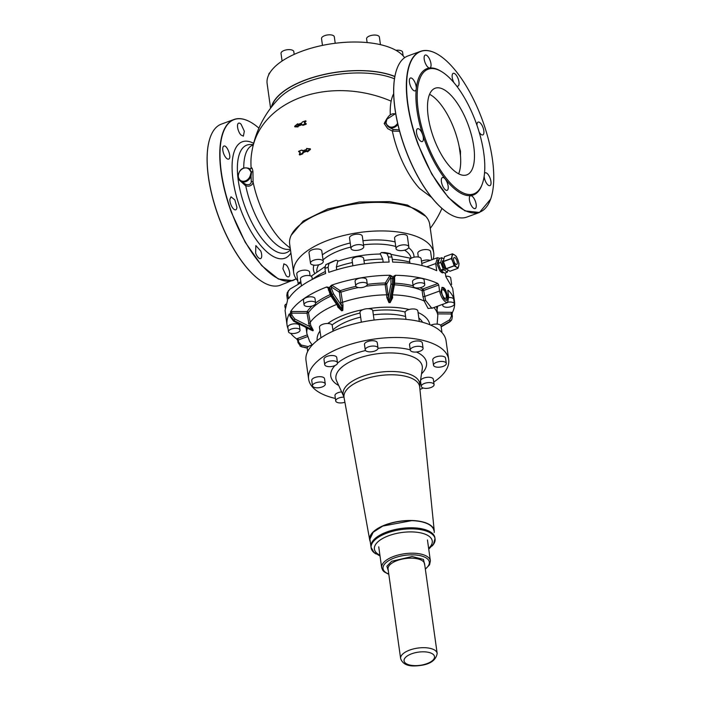 <?xml version="1.0" encoding="UTF-8"?>
<svg xmlns="http://www.w3.org/2000/svg" width="701" height="701" viewBox="0 0 701 701"><rect width="100%" height="100%" fill="white"/><g stroke="black" fill="none" stroke-linecap="round" stroke-linejoin="round"><path stroke-width="1.05" d="M411.689 520.65L382.781 526.065L373.16 532.252L369.918 539.087A32.281 13.941 -8 0 1 400.639 521.255A32.281 13.941 -8 0 1 433.91 530.657A32.281 13.941 172 0 0 411.689 520.65M432.096 546.044A32.281 13.941 172 0 0 435.067 538.894A32.281 13.941 172 0 0 412.845 528.887A32.281 13.941 172 0 0 371.127 547.875A32.281 13.941 172 0 0 375.946 553.93M335.218 43.269L334.316 36.82A6.458 2.786 172 0 0 324.738 35.637A6.458 2.786 172 0 0 321.531 38.616L322.478 45.39M380.45 44.662L379.381 37.057A6.458 2.786 172 0 0 374.658 35.05A6.458 2.786 172 0 0 366.588 38.853L367.114 42.568M269.929 72.676A6.458 2.786 172 0 0 268.798 74.578L268.807 74.665M294.192 54.371L293.807 51.62A6.458 2.786 172 0 0 288.067 49.648A6.458 2.786 172 0 0 281.232 52.487A6.458 2.786 172 0 0 281.022 53.416L282.082 61.013M403.11 55.808L402.602 52.189A6.458 2.786 172 0 0 401.761 51.059A6.458 2.786 172 0 0 395.916 50.314M270.577 108.208L267.134 83.656A70.713 30.546 -8 0 1 320.699 45.767A70.713 30.546 -8 0 1 401.41 54.143A70.713 30.546 -8 0 1 404.626 57.692M271.392 107.148A70.713 30.546 -8 0 1 320.585 75.287A70.713 30.546 -8 0 1 394.882 76.462M390.273 114.561A58.639 23.475 -110.1 0 1 391.149 101.181A99.919 76.593 -168.6 0 0 252.456 148.603A99.919 99.919 0 0 1 279.392 98L279.392 98A69.618 30.073 -8 0 1 370.233 73.439A69.618 30.073 -8 0 1 394.488 78.819M251.256 181.357C251.247 184.091 249.495 185.125 245.998 184.459L240.574 181.226L238.077 177.099C238.883 169.589 242.511 166.672 248.969 168.354L249.845 168.915L250.94 168.766L251.133 168.091C251.773 167.215 252.369 168.345 252.938 171.482L253.087 181.98L251.256 181.357L251.046 175.951A7.685 6.213 123.1 0 1 240.574 181.226L240.574 181.226A7.685 6.213 123.1 0 1 238.156 177.204M291.222 235.238L303.235 221.06L327.805 208.951L359.324 202.002L389.642 201.608L407.535 205.078L425.779 216.346M386.961 118.495L384.166 123.534L387.706 128.607L392.367 131.096L399.596 131.227M299.423 154.544L299.739 155L302.666 153.869L303.48 152.459L307.257 151.109M303.086 150.654L301.877 150.18M294.639 126.303L294.674 126.285A99.489 55.151 -33 0 1 297.557 123.858L297.61 124.638A99.586 43.015 -8 0 1 301.43 123.245L301.649 123.069A100.208 58.972 -59.6 0 1 302.446 121.956L302.446 121.956A99.428 42.945 -8 0 1 305.531 120.914L305.794 120.905M305.741 120.94L304.891 122.912L306.232 123.691L306.039 124.287L302.963 125.339L301.824 124.796L298.074 126.162L298.004 126.916L294.911 126.855L294.867 126.285M252.456 148.603A99.919 99.919 0 0 0 251.44 154.632A58.639 23.475 -110.1 0 0 251.133 168.091L250.091 169.02M249.556 169.239L251.554 172.069L251.046 175.951L250.239 175.662A7.071 5.713 123.1 0 1 243.834 181.261A7.071 5.713 123.1 0 1 238.384 176.818A7.071 5.713 123.1 0 1 242.108 169.02A7.071 5.713 123.1 0 1 249.398 169.616L250.126 169.388A7.685 6.213 123.1 0 0 248.969 168.354M245.998 184.459L245.788 185.949L248.689 186.177C251.475 185.581 252.938 184.188 253.087 181.98A58.639 23.475 -110.1 0 0 273.372 230.647A58.639 23.475 -110.1 0 0 280.4 239.435A58.639 23.475 -110.1 0 0 283.555 242.528A99.919 99.919 0 0 0 290.214 248.031M431.571 197.41L419.68 188.551A58.639 23.475 -110.1 0 1 412.644 179.763A58.639 23.475 -110.1 0 1 392.367 131.096L393.243 129.483L399.211 129.773M397.888 124.454A7.685 6.213 123.1 0 1 388.775 127.083L393.243 129.483M387.548 125.97L388.775 127.083A7.685 6.213 123.1 0 1 387.618 126.049L385.716 123.052L386.698 119.485M307.029 151.565L307.573 151.845L310.438 149.427L310.298 148.778L306.758 148.542M310.438 149.427L310.298 148.778M299.283 154.614L299.353 154.518A98.867 42.708 -8 0 1 302.28 153.388A99.875 58.779 -59.6 0 1 302.902 152.152L303.48 152.459L303.104 151.968A99.06 42.787 -8 0 1 306.898 150.619L307.003 150.811A98.885 42.708 -8 0 0 303.218 152.161L303.121 152.257A99.691 58.665 -59.6 0 0 302.499 153.484L302.552 153.677A98.368 42.489 -8 0 0 299.625 154.816L299.467 154.711A98.692 42.63 -8 0 1 302.394 153.58L302.648 153.58A99.402 58.498 -59.6 0 1 303.261 152.354L303.367 152.266A98.569 42.577 -8 0 1 307.152 150.917L307.204 150.969M298.828 151.302L300.256 152.704M297.338 124.208L297.566 124.357A99.691 58.446 116.4 0 1 297.785 124.007L297.899 124.568M305.75 120.887L305.855 121.15A99.963 58.831 120.4 0 0 304.681 122.754L304.751 122.999M304.357 122.517L304.567 122.675A100.19 58.963 120.4 0 1 305.741 121.08L304.392 122.964A99.691 2.226 31.3 0 1 305.724 123.744L305.934 124.059A99.481 42.971 172 0 0 302.858 125.093L302.963 125.339M304.392 122.964L304.567 122.885A99.507 2.226 31.3 0 1 305.899 123.665L302.639 124.787L302.727 125.321M304.567 122.885L305.829 123.989A99.682 43.059 172 0 0 302.753 125.023L302.736 125.085A99.586 2.226 -148.7 0 0 301.824 124.559L301.71 124.55A99.349 42.919 172 0 0 297.96 125.917L297.943 126.662A99.63 25.043 -167.8 0 0 294.841 126.609L294.911 126.837M301.728 124.252L301.728 124.489A99.796 2.234 -148.7 0 1 302.63 125.023L301.5 124.235L297.741 125.61L297.759 126.154A100.085 5.59 28.7 0 1 297.951 126.25L294.841 126.329M397.625 123.297A7.071 5.713 123.1 0 1 387.749 125.418L387.618 126.049L385.979 122.894L384.166 123.534M307.213 151.696L307.248 151.582A98.718 54.31 -31.6 0 1 310.122 149.155L310.061 148.84A99.586 23.93 -166.8 0 0 306.652 148.472L306.512 148.805A100.094 1.122 34 0 0 306.81 149.006L306.74 149.348A99.078 42.796 172 0 0 302.928 150.724L302.797 150.715A99.647 2.226 -148.7 0 0 301.78 150.11L298.661 151.372A99.507 2.226 31.3 0 1 300.116 152.231L299.318 154.474A99.945 58.814 120.4 0 1 300.177 152.695L300.23 152.73M290.363 249.065A55.283 22.134 -110.1 0 1 264.908 231.777A55.283 22.134 -110.1 0 1 245.788 185.949L240.68 181.296M297.741 280.759A70.713 30.546 -8 0 1 293.658 272.575L289.653 244.018A70.713 30.546 -8 0 1 289.539 242.8A70.713 30.546 -8 0 1 356.835 203.746A70.713 30.546 -8 0 1 429.704 224.355L433.717 252.912A70.713 30.546 -8 0 1 433.831 254.13A70.713 30.546 -8 0 1 433.095 259.326M306.591 148.489L306.714 149.488L302.858 150.855L301.614 150.093L298.661 151.556A99.323 2.217 31.3 0 1 300.116 152.415L299.274 154.465M310.201 148.927L306.635 148.463L306.714 149.488M300.116 152.231L300.186 152.678M297.89 123.875L294.744 126.539L297.566 123.814M297.61 124.638L297.68 124.559A99.402 42.936 -8 0 1 301.491 123.157L301.605 123.078A100.024 58.866 -59.6 0 1 302.403 121.965L301.605 123.078M301.5 124.235L301.605 124.48A99.551 42.998 172 0 0 297.855 125.856L297.96 126.25M297.741 125.61L297.741 126.154M290.906 252.982A61.986 24.815 -110.1 0 1 255.786 239.023A61.986 24.815 -110.1 0 1 232.092 168.766A61.986 24.815 -110.1 0 1 253.666 143.337M307.047 151.363A99.095 58.349 124.4 0 1 307.196 151.118L307.091 151.416A98.902 54.406 -31.6 0 1 309.965 148.989L306.53 148.612M306.74 149.348L302.613 150.838M293.658 272.575A70.713 30.546 -8 0 1 293.544 271.357A70.713 30.546 -8 0 1 360.849 232.303A70.713 30.546 -8 0 1 433.717 252.912M418.322 257.022L417.805 253.341A6.458 2.786 -8 0 1 422.361 249.968A6.458 2.786 -8 0 1 429.757 250.415A6.458 2.786 -8 0 1 430.589 251.554L431.755 259.817M300.825 281.653A6.458 2.786 172 0 0 298.24 284.299L296.786 273.942A6.458 2.786 -8 0 1 301.342 270.56A6.458 2.786 -8 0 1 308.738 271.015A6.458 2.786 -8 0 1 309.57 272.146L310.079 275.765M310.473 263.208L309.01 252.772A6.458 2.786 -8 0 1 309.22 251.843A6.458 2.786 -8 0 1 316.055 249.004A6.458 2.786 -8 0 1 321.803 250.976L323.266 261.412A6.458 2.786 172 0 0 317.527 259.44A6.458 2.786 172 0 0 310.692 262.279A6.458 2.786 172 0 0 310.473 263.208A6.458 2.786 172 0 0 316.221 265.18A6.458 2.786 172 0 0 323.056 262.34A6.458 2.786 172 0 0 323.266 261.412M350.982 248.408L349.519 237.972A6.458 2.786 -8 0 1 352.726 235.001A6.458 2.786 -8 0 1 362.312 236.176L363.775 246.612A6.458 2.786 172 0 0 354.189 245.438A6.458 2.786 172 0 0 350.982 248.408A6.458 2.786 172 0 0 360.568 249.591A6.458 2.786 172 0 0 363.775 246.612M396.047 248.645L394.584 238.209A6.458 2.786 -8 0 1 402.654 234.406A6.458 2.786 -8 0 1 407.369 236.412L408.832 246.848A6.458 2.786 172 0 0 404.118 244.842A6.458 2.786 172 0 0 396.047 248.645A6.458 2.786 172 0 0 400.762 250.651A6.458 2.786 172 0 0 408.832 246.848M430.195 260.378A6.458 2.786 172 0 0 421.467 261.236M338.609 261L336.086 260.22L332.966 261.359M379.758 254.042L381.423 252.535L386.943 253.622L388.415 256.995A84.549 36.522 -8 0 1 391.947 257.013L390.475 253.639A81.474 35.19 172 0 0 386.943 253.622M328.112 288.155L326.71 286.972A84.549 36.522 172 0 0 290.591 311.603L290.433 315.73A84.549 36.522 172 0 0 290.109 316.291L289.82 314.223L289.154 314.092A84.549 36.522 172 0 0 287.051 325.027L285.07 310.385L287.515 300.492L286.805 295.428A84.549 36.522 -8 0 1 287.76 293.772L288.47 298.836C294.858 289.031 307.24 280.584 325.641 273.486L324.931 268.422L325.781 264.654L332.87 261.394M332.773 261.429A64.86 28.014 -8 0 1 335.954 260.273L328.953 263.497A81.474 35.19 172 0 0 325.781 264.654M388.415 256.995L389.125 262.069C368.051 262.288 347.95 265.714 328.813 272.33L328.103 267.265L328.953 263.497M336.725 269.762L336.34 267.002L337.742 261.298C351.332 256.654 365.545 254.235 380.389 254.034L382.746 259.107L383.184 262.192M384.823 252.535L384.954 252.553A64.86 28.014 -8 0 0 381.423 252.535L384.683 252.544M384.954 252.553L390.475 253.639M439.895 258.38L437.442 257.731L435.715 263.558L436.723 270.7C425.446 265.311 410.76 262.437 392.656 262.086L391.947 257.013M286.805 295.428L287.287 292.527L290.039 289.031L300.983 282.722M287.76 293.772L288.409 290.591M437.389 312.234L451.356 312.304L451.19 313.96A1.227 0.535 172 0 1 452.092 314.346A1.227 0.535 172 0 1 452.057 314.512L452.417 312.453A84.549 36.522 172 0 0 454.511 301.518L452.662 288.339L445.827 276.632L445.31 272.961M287.051 325.027A84.549 36.522 172 0 0 288.076 328.83M290.678 333.308A84.549 36.522 172 0 0 296.681 338.951L297.855 340.756A1.227 0.535 -8 0 1 297.706 340.546A1.227 0.535 -8 0 1 298.311 339.976L298.6 342.044A1.227 0.535 -8 0 0 297.995 342.614L297.706 340.458M394.426 284.825A66.104 28.548 172 0 1 405.231 285.938A66.104 28.548 172 0 1 422.081 290.538A1.227 0.903 113.4 0 1 422.878 288.996L437.845 283.528A84.549 36.522 172 0 0 414.65 276.904A84.549 36.522 172 0 0 395.382 275.283L393.498 276.352L393.787 278.42A84.549 36.522 172 0 0 392.595 278.411L392.297 276.343L390.08 275.256A84.549 36.522 172 0 0 331.477 285.228L329.759 286.989L330.048 289.057A84.549 36.522 172 0 0 328.979 289.443A1.227 0.535 172 0 0 328.375 290.012L328.375 290.012A1.227 0.535 172 0 0 328.532 290.223M438.914 259.817L438.274 259.887L437.047 264.198L439.772 270.744L441.569 272.54L443.47 272.558M312.304 279.375L312.015 277.289A5.845 2.524 172 0 0 306.819 275.511A5.845 2.524 172 0 0 300.633 278.078A5.845 2.524 172 0 0 300.449 278.919L301.43 285.92M364.424 263.848L363.661 258.424A5.845 2.524 172 0 0 354.995 257.355A5.845 2.524 172 0 0 352.095 260.045L352.901 265.784M422.081 265.565L421.117 258.722A5.845 2.524 172 0 0 416.85 256.908A5.845 2.524 172 0 0 409.55 260.351L409.962 263.313M437.845 283.528L438.73 284.974L439.571 291.02C440.692 296.146 442.743 299.826 445.713 302.061L447.632 302.525L448.675 296.952L447.825 290.906M454.511 301.518A84.549 36.522 172 0 0 448.158 290.249L447.825 290.372M445.38 289.487L443.689 287.647L442.129 287.349L440.903 291.66L443.628 298.197L445.424 300.002L446.879 300.343L447.729 296.164L445.38 289.487M451.637 284.536L450.725 278.025A5.845 2.524 172 0 0 449.963 277A5.845 2.524 172 0 0 445.766 276.22M285.955 304.129A5.845 2.524 172 0 0 284.86 305.908L285.141 307.914M300.054 330.092L299.423 325.588A5.845 2.524 172 0 0 298.661 324.563A5.845 2.524 172 0 0 291.975 324.151A5.845 2.524 172 0 0 287.848 327.209L288.479 331.713A5.845 2.524 172 0 0 289.241 332.738A5.845 2.524 172 0 0 295.927 333.15A5.845 2.524 172 0 0 300.054 330.092A5.845 2.524 172 0 0 299.292 329.067A5.845 2.524 172 0 0 292.606 328.655A5.845 2.524 172 0 0 288.479 331.713M315.643 303.104L315.003 298.6A5.845 2.524 172 0 0 309.816 296.821A5.845 2.524 172 0 0 303.629 299.388A5.845 2.524 172 0 0 303.437 300.23L304.068 304.733A5.845 2.524 172 0 0 309.264 306.512A5.845 2.524 172 0 0 315.45 303.945A5.845 2.524 172 0 0 315.643 303.104A5.845 2.524 172 0 0 310.447 301.316A5.845 2.524 172 0 0 304.26 303.892A5.845 2.524 172 0 0 304.068 304.733M326.71 286.972L328.69 287.375L331.161 295.191L330.276 294.823M367.289 284.238L366.658 279.734A5.845 2.524 172 0 0 357.992 278.665A5.845 2.524 172 0 0 355.083 281.355L355.714 285.859A5.845 2.524 172 0 0 364.389 286.928A5.845 2.524 172 0 0 367.289 284.238A5.845 2.524 172 0 0 358.623 283.169A5.845 2.524 172 0 0 355.714 285.859M424.745 284.536L424.114 280.032A5.845 2.524 172 0 0 419.846 278.218A5.845 2.524 172 0 0 412.538 281.662L413.169 286.166A5.845 2.524 172 0 0 417.437 287.98A5.845 2.524 172 0 0 424.745 284.536A5.845 2.524 172 0 0 420.477 282.722A5.845 2.524 172 0 0 413.169 286.166M447.632 302.525L431.825 308.3L425.603 300.414L423.641 290.486L438.73 284.974M443.418 304.059A5.845 2.524 172 0 0 442.778 305.461A5.845 2.524 172 0 0 443.531 306.486A5.845 2.524 172 0 0 450.226 306.898A5.845 2.524 172 0 0 454.344 303.831L453.713 299.327A5.845 2.524 172 0 0 452.96 298.302A5.845 2.524 172 0 0 448.754 297.531M441.157 326.832L449.744 321.882L451.803 319.586L452.347 316.58A1.227 0.535 172 0 0 452.382 316.414L452.075 314.285M441.893 287.463L444.907 289.662L447.404 295.971L446.642 300.396M311.998 306.039A67.331 29.083 172 0 0 307.178 311.551L307.012 313.198L291.642 313.119L291.809 311.472L290.591 311.603M392.402 294.849L392.656 297.723L391.877 297.557L390.185 302.403L393.655 284.553A81.474 35.19 172 0 0 392.464 284.553L389.002 302.403L386.645 284.107A1.227 1.051 30 0 0 385.313 283.002L390.08 275.256M355.933 286.385A67.331 29.083 172 0 0 340.248 290.678A1.227 0.99 -56.9 0 0 339.337 292.159L331.415 286.998L331.704 289.066A1.227 0.535 -8 0 0 330.048 289.057L332.23 294.797A81.474 35.19 172 0 0 331.161 295.191L341.624 310.666L339.082 308.089L330.32 295.121L328.086 287.945A1.227 0.535 -8 0 1 328.69 287.375M437.722 260.264A6.765 2.708 -110.1 0 1 437.853 260.202L439.036 259.773M443.768 272.444L442.497 272.908A6.765 2.708 -110.1 0 1 442.462 272.926M425.603 300.414L424.158 300.983L422.931 296.576L424.491 296.532L439.571 291.02M432.955 307.879L428.092 308.493L424.158 300.983A66.104 28.548 172 0 0 406.659 296.094A66.104 28.548 172 0 0 392.481 294.849M454.344 303.831A5.845 2.524 172 0 0 453.591 302.806A5.845 2.524 172 0 0 448.149 302.157M443.453 296.909A4.6 1.84 -110.1 0 1 441.761 292.519A4.6 1.84 -110.1 0 1 442.454 289.697A4.6 1.84 -110.1 0 1 444.609 291.125A4.6 1.84 -110.1 0 1 446.3 295.515A4.6 1.84 -110.1 0 1 445.608 298.337A4.6 1.84 -110.1 0 1 443.453 296.909M330.977 296.094A66.104 28.548 172 0 0 308.493 312.681L307.012 313.198L309.395 326.377L294.823 319.008L294.043 320.506A81.474 35.19 172 0 0 293.728 321.067L293.859 320.664M392.297 276.343A1.227 0.535 172 0 0 390.816 276.886L386.645 284.107L385.2 284.659L385.313 283.002A67.331 29.083 172 0 0 367.298 284.396M358.395 287.55A66.104 28.548 172 0 0 340.958 292.186L339.337 292.159L340.765 302.324L342.693 310.28L332.23 294.797L333.457 293.658L331.704 289.066M311.393 330.197L312.769 330.688A62.985 27.208 -8 0 1 313.084 330.136L309.395 326.377L310.771 325.501L308.493 312.681A1.227 1.034 34 0 0 307.178 311.551L291.809 311.472M310.254 329.619L312.953 330.802A62.81 27.129 172 0 1 313.268 330.241L310.771 325.501M392.656 297.723L390.159 302.595A62.81 27.129 172 0 0 388.967 302.587L386.864 297.697L386.628 294.814A66.104 28.548 172 0 0 342.386 302.35A1.227 0.535 -8 0 1 340.765 302.324M333.457 293.658L341.466 305.513L342.999 305.163L340.958 292.186A1.227 0.447 71.3 0 0 340.248 290.678L332.318 285.509A1.227 0.99 -56.9 0 0 331.415 286.998A1.227 0.535 -8 0 0 329.759 286.989M342.999 305.163L342.798 310.447A62.81 27.129 172 0 0 341.729 310.832L337.803 307.064L337.444 305.662M338.285 306.67L337.803 307.064M389.484 275.782A1.227 1.051 30 0 1 390.816 276.886L391 283.87L388.345 297.531L386.864 297.697M391.736 298.679L394.558 284.115L394.681 278.796A1.227 0.535 -8 0 1 394.637 278.98M447.816 270.139L447.334 272.225L444.802 273.127L442.822 271.944A6.765 2.708 -110.1 0 1 442.147 271.392M443.567 272.321L442.822 271.944A6.765 2.708 -110.1 0 0 443.444 272.242M447.291 272.216L443.269 269.166L440.789 270.078L439.974 267.975M440.07 268.211L439.509 267.037A6.765 2.708 -110.1 0 1 438.922 265.188M443.269 269.166L440.727 262.376L438.239 263.287L438.66 260.991A6.765 2.708 -110.1 0 1 438.922 260.246M438.589 261.753L438.66 260.991A6.765 2.708 -110.1 0 0 438.537 261.964M440.298 268.79A6.765 2.708 -110.1 0 1 439.509 267.037L439.238 266.021M442.287 271.489L441.306 270.84L443.786 269.938M440.789 270.078L441.306 270.84M440.727 262.376L441.805 257.679L443.698 258.897M439.15 265.784L438.265 263.445L440.754 262.542M438.949 260.159L439.29 258.625L441.779 257.723L439.29 258.625M448.675 359.455L446.055 340.782A70.713 30.546 172 0 0 412.714 320.199A70.713 30.546 172 0 0 339.924 328.331A70.713 30.546 172 0 0 305.995 360.454L308.624 379.127A70.713 30.546 -8 0 1 377.208 338.671A70.713 30.546 -8 0 1 448.675 359.455A70.713 30.546 -8 0 1 433.726 382.098M441.972 332.607L441.052 326.079A6.458 2.786 172 0 0 440.219 324.94A6.458 2.786 172 0 0 430.826 325.159M312.322 344.971A6.458 2.786 172 0 0 307.248 348.467L307.669 351.464M333.063 331.17L332.265 325.509A6.458 2.786 172 0 0 326.526 323.529A6.458 2.786 172 0 0 319.691 326.368A6.458 2.786 172 0 0 319.472 327.297L320.953 337.812M374.089 320.059L372.774 310.709A6.458 2.786 172 0 0 363.197 309.527A6.458 2.786 172 0 0 359.981 312.497L361.348 322.18M419.312 321.461L417.831 310.946A6.458 2.786 172 0 0 413.117 308.939A6.458 2.786 172 0 0 405.047 312.734L405.975 319.367M423.194 388.003A70.713 30.546 -8 0 1 419.943 389.484M335.367 398.448A70.713 30.546 -8 0 1 308.624 379.127M433.507 365.221L432.762 359.893A6.458 2.786 -8 0 1 437.319 356.511A6.458 2.786 -8 0 1 444.714 356.967A6.458 2.786 -8 0 1 445.547 358.097L446.3 363.425A6.458 2.786 172 0 0 445.459 362.286A6.458 2.786 172 0 0 438.072 361.839A6.458 2.786 172 0 0 433.507 365.221A6.458 2.786 172 0 0 434.348 366.351A6.458 2.786 172 0 0 441.744 366.807A6.458 2.786 172 0 0 446.3 363.425M421.283 386.382L420.539 381.055A6.458 2.786 -8 0 1 420.749 380.126A6.458 2.786 -8 0 1 427.584 377.287A6.458 2.786 -8 0 1 433.323 379.259L434.077 384.586A6.458 2.786 172 0 0 428.337 382.615A6.458 2.786 172 0 0 421.494 385.454A6.458 2.786 172 0 0 421.283 386.382A6.458 2.786 172 0 0 427.023 388.354A6.458 2.786 172 0 0 433.858 385.515A6.458 2.786 172 0 0 434.077 384.586M343.972 397.152A6.458 2.786 172 0 0 343.788 397.143A6.458 2.786 172 0 0 335.718 400.946L334.964 395.618A6.458 2.786 -8 0 1 341.641 391.885M312.497 385.813L311.743 380.485A6.458 2.786 -8 0 1 316.309 377.103A6.458 2.786 -8 0 1 323.696 377.559A6.458 2.786 -8 0 1 324.537 378.689L325.282 384.017A6.458 2.786 172 0 0 324.449 382.886A6.458 2.786 172 0 0 317.054 382.431A6.458 2.786 172 0 0 312.497 385.813A6.458 2.786 172 0 0 313.329 386.943A6.458 2.786 172 0 0 320.725 387.399A6.458 2.786 172 0 0 325.282 384.017M324.721 364.643L323.976 359.315A6.458 2.786 -8 0 1 324.186 358.386A6.458 2.786 -8 0 1 331.021 355.547A6.458 2.786 -8 0 1 336.76 357.528L337.505 362.855A6.458 2.786 172 0 0 331.766 360.875A6.458 2.786 172 0 0 324.931 363.714A6.458 2.786 172 0 0 324.721 364.643A6.458 2.786 172 0 0 330.46 366.623A6.458 2.786 172 0 0 337.295 363.784A6.458 2.786 172 0 0 337.505 362.855M365.23 349.843L364.476 344.515A6.458 2.786 -8 0 1 367.692 341.545A6.458 2.786 -8 0 1 377.269 342.728L378.014 348.055A6.458 2.786 172 0 0 368.437 346.872A6.458 2.786 172 0 0 365.23 349.843A6.458 2.786 172 0 0 374.807 351.026A6.458 2.786 172 0 0 378.014 348.055M410.287 350.079L409.542 344.761A6.458 2.786 -8 0 1 417.612 340.958A6.458 2.786 -8 0 1 422.326 342.964L423.08 348.292A6.458 2.786 172 0 0 418.366 346.285A6.458 2.786 172 0 0 410.287 350.079A6.458 2.786 172 0 0 415.01 352.086A6.458 2.786 172 0 0 423.08 348.292M335.718 400.946A6.458 2.786 172 0 0 340.432 402.952A6.458 2.786 172 0 0 344.91 402.26M457.981 268.308L456.263 267.028L453.012 262.27A6.765 2.708 -110.1 0 1 452.951 262.121L454.16 265.889L456.263 267.028A6.765 2.708 -110.1 0 0 458.734 265.889L459.006 263.488L457.884 259.852A6.765 2.708 -110.1 0 0 457.823 259.703L456.307 256.382L454.572 254.945A6.765 2.708 -110.1 0 1 457.823 259.703L457.884 259.852A6.765 2.708 -110.1 0 1 458.734 265.889L457.981 268.308L449.902 271.261L446.064 268.685L443.339 261.42L444.39 256.768L452.399 253.841L451.374 258.66L443.365 261.587M451.374 258.66L452.951 262.121A6.765 2.708 -110.1 0 1 452.101 256.084A6.765 2.708 -110.1 0 1 454.572 254.945L452.469 253.806M370.233 541.549A32.588 14.073 -8 0 1 369.699 539.91A32.588 14.073 -8 0 1 401.279 521.036A32.588 14.073 -8 0 1 434.243 530.85A32.588 14.073 -8 0 1 434.173 532.567M435.067 538.894L434.909 537.798A32.281 13.941 -8 0 0 401.638 528.396A32.281 13.941 -8 0 0 370.917 546.219A32.281 13.941 -8 0 0 370.969 546.78L369.97 539.639A32.281 13.941 -8 0 1 369.918 539.078M455.002 257.723A3.689 1.481 -110.1 0 1 457.078 261.377A3.689 1.481 -110.1 0 1 456.684 264.452A3.689 1.481 -110.1 0 1 455.834 264.251A3.689 1.481 -110.1 0 1 453.757 260.597A3.689 1.481 -110.1 0 1 454.152 257.521A3.689 1.481 -110.1 0 1 455.002 257.723M426.234 141.234A66.376 26.577 69.9 0 0 473.762 193.888A66.376 26.577 69.9 0 0 475.734 121.851A66.376 26.577 69.9 0 0 428.206 69.197A66.376 26.577 69.9 0 0 426.234 141.234M468.18 124.813A46.117 18.463 69.9 0 0 435.163 88.23A46.117 18.463 69.9 0 0 428.241 98.78A46.117 18.463 69.9 0 0 433.788 138.272A46.117 18.463 69.9 0 0 466.813 174.864A46.117 18.463 69.9 0 0 473.727 164.306A46.117 18.463 69.9 0 0 468.18 124.813M458.629 173.822A46.117 18.463 69.9 0 0 459.97 169.335A46.117 18.463 69.9 0 0 460.452 155.569L460.504 151.206L459.26 147.07A46.117 18.463 69.9 0 0 454.423 129.843A46.117 18.463 69.9 0 0 429.582 94.293M396.775 69.285A85.592 34.27 69.9 0 0 396.74 69.39A85.592 34.27 69.9 0 0 405.309 149.068A85.592 34.27 69.9 0 0 449.586 214.024A85.592 34.27 69.9 0 0 449.674 214.085M459.26 147.07L460.452 155.569M437.739 54.319A85.776 34.34 69.9 0 0 437.643 54.266A85.776 34.34 69.9 0 0 420.6 51.322L407.947 55.94A85.776 34.34 69.9 0 0 396.81 69.189A85.776 34.34 69.9 0 0 405.397 149.033A85.776 34.34 69.9 0 0 449.77 214.138A85.776 34.34 69.9 0 0 466.822 217.082L479.466 212.464L490.639 199.119M420.6 51.322A85.776 34.34 69.9 0 0 418.05 144.415L431.772 174.093L448.237 197.419L464.982 210.887L479.466 212.464M418.278 144.327A85.592 34.27 -110.1 0 1 437.827 54.38A85.592 34.27 -110.1 0 1 482.104 119.336A85.592 34.27 -110.1 0 1 492.084 157.05A85.592 34.27 -110.1 0 1 490.674 199.014A85.592 34.27 -110.1 0 1 418.278 144.327M469.433 197.331A6.826 2.734 69.9 0 0 471.002 204.911A6.826 2.734 69.9 0 0 475.138 208.591A6.826 2.734 69.9 0 0 476.163 207.032A6.826 2.734 69.9 0 0 474.586 199.452A6.826 2.734 69.9 0 0 470.45 195.772A6.826 2.734 69.9 0 0 469.433 197.331M484.128 176.354A6.826 2.734 69.9 0 0 484.575 178.843A6.826 2.734 69.9 0 0 489.911 185.642A6.826 2.734 69.9 0 0 490.56 179.622A6.826 2.734 69.9 0 0 485.223 172.823A6.826 2.734 69.9 0 0 484.47 173.576M479.169 132.165A6.826 2.734 69.9 0 0 479.589 132.813A6.826 2.734 69.9 0 0 482.787 134.925A6.826 2.734 69.9 0 0 483.821 130.736A6.826 2.734 69.9 0 0 481.315 124.217A6.826 2.734 69.9 0 0 478.108 122.105A6.826 2.734 69.9 0 0 476.987 125.356M456.596 85.925A6.826 2.734 69.9 0 0 457.376 86.214A6.826 2.734 69.9 0 0 457.946 86.153A6.826 2.734 69.9 0 0 458.393 79.467A6.826 2.734 69.9 0 0 453.836 73.281A6.826 2.734 69.9 0 0 453.258 73.333A6.826 2.734 69.9 0 0 453.819 82.481M430.957 66.332A6.826 2.734 69.9 0 0 429.38 58.753A6.826 2.734 69.9 0 0 425.244 55.072A6.826 2.734 69.9 0 0 424.219 56.641A6.826 2.734 69.9 0 0 425.796 64.22A6.826 2.734 69.9 0 0 429.932 67.901A6.826 2.734 69.9 0 0 430.957 66.332M415.807 84.821A6.826 2.734 69.9 0 0 410.471 78.021A6.826 2.734 69.9 0 0 409.822 84.041A6.826 2.734 69.9 0 0 415.158 90.85A6.826 2.734 69.9 0 0 415.807 84.821M420.802 130.85A6.826 2.734 69.9 0 0 417.594 128.739A6.826 2.734 69.9 0 0 416.56 132.927A6.826 2.734 69.9 0 0 419.075 139.446A6.826 2.734 69.9 0 0 422.274 141.558A6.826 2.734 69.9 0 0 423.308 137.37A6.826 2.734 69.9 0 0 420.802 130.85M443.014 177.449A6.826 2.734 69.9 0 0 442.436 177.511A6.826 2.734 69.9 0 0 441.989 184.197A6.826 2.734 69.9 0 0 446.546 190.392A6.826 2.734 69.9 0 0 447.124 190.33A6.826 2.734 69.9 0 0 447.571 183.644A6.826 2.734 69.9 0 0 443.014 177.449M210.212 137.449A85.592 34.27 69.9 0 0 210.177 137.554A85.592 34.27 69.9 0 0 218.747 217.231A85.592 34.27 69.9 0 0 263.015 282.188A85.592 34.27 69.9 0 0 263.112 282.24M260.79 251.072L255.839 245.587L255.637 253.096A6.914 2.769 69.9 0 0 260.588 258.581A6.914 2.769 69.9 0 0 260.79 251.072M286.358 265.039L283.852 263.848L282.924 268.763L286.096 275.642A6.914 2.769 69.9 0 0 288.602 276.842A6.914 2.769 69.9 0 0 289.531 271.918A6.914 2.769 69.9 0 0 286.358 265.039M236.885 207.181L234.853 199.916L230.997 196.815L229.849 199.434A6.914 2.769 69.9 0 0 231.891 206.699A6.914 2.769 69.9 0 0 235.746 209.809A6.914 2.769 69.9 0 0 236.885 207.181M240.89 134.951L243.396 136.143L244.325 131.227L241.153 124.349A6.914 2.769 69.9 0 0 238.647 123.148A6.914 2.769 69.9 0 0 237.718 128.073A6.914 2.769 69.9 0 0 240.89 134.951M228.649 159.083C232.119 158.181 227.028 144.406 223.847 146.106A6.914 2.769 69.9 0 0 223.654 153.58A6.914 2.769 69.9 0 0 228.622 159.092A6.914 2.769 69.9 0 0 228.649 159.083M251.168 122.482A85.776 34.34 69.9 0 0 251.081 122.43A85.776 34.34 69.9 0 0 234.029 119.485L221.385 124.103A85.776 34.34 69.9 0 0 210.247 137.343A85.776 34.34 69.9 0 0 218.835 217.196A85.776 34.34 69.9 0 0 263.208 282.301A85.776 34.34 69.9 0 0 280.251 285.246L296.225 278.875M234.029 119.485A85.776 34.34 69.9 0 0 231.479 212.578L245.201 242.257L261.675 265.583L278.411 279.042L292.904 280.628M296.146 278.761A85.592 34.27 -110.1 0 1 231.707 212.491A85.592 34.27 -110.1 0 1 251.265 122.535A85.592 34.27 -110.1 0 1 258.914 128.16M294.674 126.285L297.776 126.346A100.269 5.599 28.7 0 0 297.575 126.241M427.452 539.963L430.379 560.835A24.596 10.62 172 0 0 413.459 553.212A24.596 10.62 172 0 0 381.668 567.679L378.733 546.806M425.305 568.923A23.37 10.094 172 0 0 413.24 554.859A23.37 10.094 172 0 0 386.777 561.992A23.37 10.094 172 0 0 388.775 574.058M424.859 565.716L423.465 559.407L412.127 556.515L391.657 561.282L386.899 566.198L388.319 570.851M424.604 563.884A18.445 7.965 172 0 0 411.908 558.171A18.445 7.965 172 0 0 388.065 569.019L400.63 658.537A18.445 7.965 172 0 1 424.473 647.689A18.445 7.965 172 0 1 437.17 653.411L424.604 563.884M414.641 665.626A15.369 6.642 172 0 0 433.814 659.106A15.369 6.642 172 0 0 423.93 651.816A15.369 6.642 172 0 0 404.757 658.335A15.369 6.642 172 0 0 414.641 665.626M271.725 106.71A70.477 30.441 -8 0 1 370.33 71.169A70.477 30.441 -8 0 1 394.856 76.611M391.149 101.181A58.639 23.475 -110.1 0 1 393.682 93.706M306.872 148.402L306.626 149.076L306.872 148.402M307.099 151.372L307.573 151.845M299.388 154.492L299.739 155M298.898 151.171L298.81 151.845M305.802 120.861L306.065 121.317M306.232 123.691L306.039 124.305M298.284 126.259L298.004 126.916M249.398 169.616L251.16 172.148L252.938 171.482M307.406 151.688A98.394 54.135 -31.6 0 1 310.28 149.26L310.061 148.84M298.801 151.653L298.81 151.661A99.025 2.217 31.3 0 1 300.142 152.45M243.755 167.872A55.283 22.134 -110.1 0 1 253.271 144.932M251.16 172.148L250.239 175.662M385.979 122.894L386.899 119.38A7.071 5.713 123.1 0 1 395.793 114.132M305.776 120.949L302.508 121.878A99.244 42.866 -8 0 1 305.531 120.861M290.477 249.924L289.084 251.089A57.307 22.94 -110.1 0 1 259.3 235.01A57.307 22.94 -110.1 0 1 237.805 176.661A57.307 22.94 -110.1 0 1 250.152 144.529L253.368 144.511M301.588 150.128A99.244 42.866 172 0 0 298.731 151.241L298.573 151.381M306.898 150.619L307.248 151.153M314.626 273.25A50.726 21.915 -8 0 1 313.373 268.921A50.726 21.915 -8 0 1 313.917 265.144M322.346 254.857A50.726 21.915 -8 0 1 350.228 242.993M362.952 240.75A50.726 21.915 -8 0 1 395.101 241.915M408.665 247.716A50.726 21.915 -8 0 1 414.011 256.566A50.726 21.915 -8 0 1 414.019 257.214M316.826 271.62A47.659 20.583 -8 0 1 316.808 271.296A47.659 20.583 -8 0 1 318.718 264.794M323.047 259.852A47.659 20.583 -8 0 1 350.798 247.085M363.521 244.807A47.659 20.583 -8 0 1 395.741 246.48M404.547 250.161A47.659 20.583 -8 0 1 411.154 258.248M312.585 279.235A66.104 28.548 -8 0 1 325.36 271.506M336.34 267.002A66.104 28.548 -8 0 1 352.437 262.507M363.95 260.483A66.104 28.548 -8 0 1 382.746 259.107M392.28 259.379A66.104 28.548 -8 0 1 409.787 262.06M324.931 268.422A84.549 36.522 -8 0 1 328.103 267.265M435.715 263.558L426.734 266.836M289.154 314.092L290.205 314.232M296.681 338.951L297.548 338.487A1.227 0.491 -110.1 0 1 298.311 339.976L307.529 336.611M307.126 334.99L297.548 338.487M305.724 327.332A67.331 29.083 172 0 0 306.092 327.945M330.04 294.683A67.331 29.083 172 0 0 315.625 303.007M331.477 285.228L332.318 285.509M395.382 275.283L395.373 275.817A1.227 1.051 30 0 0 394.348 276.623M394.479 277.359L395.373 275.817M413.117 285.78A67.331 29.083 172 0 0 405.713 284.308A67.331 29.083 172 0 0 394.707 283.178M422.633 289.154L423.641 290.486A1.227 0.491 69.9 0 0 422.878 288.996A67.331 29.083 172 0 0 419.785 287.769M437.012 309.562A67.331 29.083 172 0 0 437.573 306.197M452.417 312.453L451.356 312.304M307.31 347.88L301.465 346.618A81.474 35.19 172 0 0 302.078 347.013L302.359 347.074M308.335 346.601L301.255 345.076L301.465 346.618L300.01 345.996M298.144 342.824A1.227 0.535 -8 0 1 297.995 342.614L300.729 346.46L307.248 348.134M290.144 313.662A1.227 0.535 -8 0 1 291.642 313.119L291.931 315.187A1.227 0.535 -8 0 0 290.433 315.73L294.043 320.506L313.084 330.136A1.227 1.051 30.9 0 1 313.268 330.241M312.953 330.802A1.227 1.051 29.1 0 0 312.769 330.688L293.728 321.067L290.109 316.291A1.227 0.535 172 0 0 290.074 316.466L290.074 316.466A1.227 0.535 172 0 0 290.17 316.633M328.243 288.155A1.227 0.535 -8 0 1 328.086 287.945L327.858 287.515A1.227 0.99 -56.9 0 0 327.025 287.445M388.065 294.271A1.227 0.535 -8 0 1 386.628 294.814L385.2 284.659A66.104 28.548 172 0 0 365.799 286.262M391 283.87L392.464 284.553L392.595 278.411A1.227 0.535 172 0 0 391.105 278.954M394.558 284.115L393.655 284.553L393.787 278.42A1.227 0.535 -8 0 1 394.681 278.796L394.383 276.729A1.227 0.535 -8 0 1 394.348 276.904M393.498 276.352A1.227 0.535 -8 0 1 394.383 276.729L394.461 276.299M449.49 322.031L449.744 321.882A81.474 35.19 172 0 0 450.068 321.33L451.803 319.586L452.382 316.414A1.227 0.535 172 0 0 451.479 316.028L451.19 313.96L437.617 313.89M301.255 345.076L298.6 342.044M307.353 328.147A66.104 28.548 172 0 0 306.907 333.72L309.579 341.299L312.278 344.98M294.823 319.008L291.931 315.187M336.629 304.462A66.104 28.548 172 0 0 309.921 322.837A1.227 0.535 172 0 1 308.44 323.363M341.729 310.832A1.227 0.499 69.6 0 0 341.624 310.666A62.985 27.208 -8 0 1 342.693 310.28A1.227 0.482 70.2 0 1 342.798 310.447M388.967 302.587L389.002 302.403A62.985 27.208 -8 0 1 390.185 302.403L390.159 302.595M423.641 290.486A1.227 0.535 172 0 1 422.081 290.538L422.931 296.576M429.827 324.738A56.877 24.57 172 0 0 418.05 312.488M409.086 309.491A56.877 24.57 172 0 0 403.031 308.3A56.877 24.57 172 0 0 368.314 308.703M437.126 324.099L437.827 315.336A66.104 28.548 172 0 0 433.875 307.546M451.479 316.028L449.665 319.822L440.465 325.124M441.113 326.491L450.068 321.33L449.665 319.822M362.811 309.676A56.877 24.57 172 0 0 327.735 323.503M319.998 331.012A56.877 24.57 172 0 0 317.176 340.555M422.598 322.294A50.726 21.915 172 0 0 418.821 317.991M405.16 311.989A50.726 21.915 172 0 0 399.842 310.946A50.726 21.915 172 0 0 372.783 310.771M360.06 313.023A50.726 21.915 172 0 0 332.055 324.966M405.572 316.501A47.659 20.583 172 0 0 398.632 315.012A47.659 20.583 172 0 0 373.353 314.828M360.629 317.115A47.659 20.583 172 0 0 332.879 329.873M443.4 260.632L443.146 260.728A4.46 1.788 -110.1 0 0 442.471 263.462A4.46 1.788 -110.1 0 0 444.11 267.721A4.46 1.788 -110.1 0 0 445.179 268.86A4.46 1.788 -110.1 0 0 446.204 269.105L446.388 269.035A4.583 1.831 -110.1 0 1 445.082 269.009A4.583 1.831 -110.1 0 1 443.987 267.835A4.583 1.831 -110.1 0 1 442.261 263.033A4.583 1.831 -110.1 0 1 443.4 260.614M445.862 268.299A5.415 2.164 -110.1 0 1 445.503 267.826L443.391 261.683M445.468 267.782A5.415 2.164 -110.1 0 1 443.409 261.753M445.757 268.089A5.538 2.217 -110.1 0 1 445.564 267.817A5.538 2.217 -110.1 0 1 443.47 262.008M378.023 348.309A48.351 20.89 -8 0 1 410.26 349.86M416.447 352.025A48.351 20.89 -8 0 1 421.511 373.87M338.706 385.497A48.351 20.89 -8 0 1 334.973 365.554M337.514 363.136A48.351 20.89 -8 0 1 365.545 350.526M336.62 380.95A43.602 18.831 -8 0 1 378.216 353.663A43.602 18.831 -8 0 1 422.265 368.928L419.706 385.673A38.704 16.719 -8 0 0 380.617 372.126A38.704 16.719 -8 0 0 343.692 396.345L336.62 380.95M369.699 539.91L344.06 397.537A38.187 16.491 -8 0 1 381.055 375.421A38.187 16.491 -8 0 1 419.68 386.917L419.706 385.673M452.399 253.832L444.46 256.732M454.16 265.889L446.151 268.816M454.073 265.758L446.064 268.685M443.339 261.42L451.348 258.494M379.916 555.192A29.205 12.618 -8 0 1 374.352 548.594A29.205 12.618 -8 0 1 402.733 532.392A29.205 12.618 -8 0 1 432.298 541.479A29.205 12.618 -8 0 1 428.626 548.348M440.938 71.213A67.305 26.945 69.9 0 0 425.095 141.655A67.305 26.945 69.9 0 0 482.2 184.144M369.97 539.639L371.127 547.875M425.349 569.203L429.59 564.761L430.379 560.835M388.81 574.338L384.174 571.85L382.746 570.325L381.668 567.679M400.63 658.537C402.435 663.593 406.948 666.064 414.177 665.95C428.118 665.591 435.785 661.411 437.17 653.411M430.265 228.36A99.919 99.919 0 0 0 441.937 208.407M395.688 113.544L386.619 119.389L385.918 121.352M307.134 150.829L307.038 151.582M297.566 124.55L301.456 123.148M302.797 150.715L301.772 150.11M324.835 266.801L311.156 276.203M411.031 258.319L391.237 254.419M437.442 257.731L421.783 263.453M311.454 330.224L293.623 321.207L290.074 316.466L289.557 313.969L290.372 314.101M442.62 304.348L442.778 305.461M300.729 346.46L307.248 348.16M306.03 327.481L306.907 333.72M436.592 306.556L437.827 315.336M441.166 326.876L449.639 321.996L451.426 320.234M444.846 273.136L447.334 272.225M439.317 258.59L441.805 257.679M445.897 268.36L445.477 267.808M344.06 397.537L343.692 396.345M449.946 271.269L457.946 268.343M444.425 256.724L452.417 253.806M434.243 530.85L419.68 386.917M371.074 547.367L373.957 552.344L380.03 556.016M428.74 549.172L433.525 544.046L434.979 538.587"/></g></svg>

